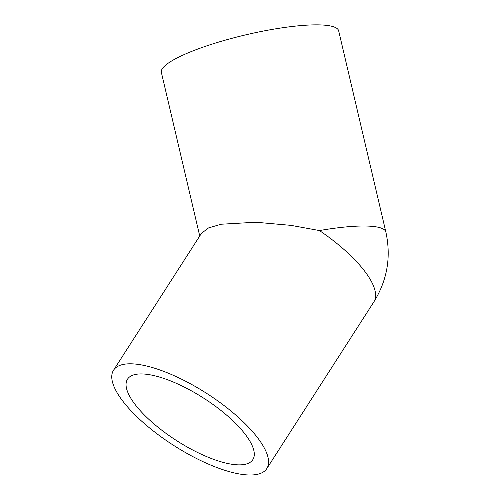 <?xml version="1.0" encoding="UTF-8"?>
<svg xmlns="http://www.w3.org/2000/svg" width="500" height="500" viewBox="0 0 500 500"><rect width="100%" height="100%" fill="white"/><g stroke="black" fill="none" stroke-linecap="round" stroke-linejoin="round"><path stroke-width="0.75" d="M265.35 470.394A91.056 30.8 32.7 0 1 170.706 443.488A91.056 30.8 32.7 0 1 113.556 370.194A91.056 30.8 32.7 0 1 206.812 393.488A91.056 30.8 32.7 0 1 266.788 468.612A91.056 30.8 32.7 0 1 265.35 470.394M199.737 236.012L161.363 72.412A91.056 17.306 166.8 0 1 246.062 34.769A91.056 17.306 166.8 0 1 338.669 30.825L385.85 231.975C391.294 256.938 387.281 280.269 373.812 301.981L373.812 301.981A91.056 30.8 -147.3 0 0 319.45 230.556L290.988 225.369L255.756 222.231L221.15 224.225L208.531 227.925L201.45 233.344L113.556 370.194M251.65 461.1A74.469 25.188 32.7 0 1 174.256 439.094A74.469 25.188 32.7 0 1 127.513 379.162A74.469 25.188 32.7 0 1 203.781 398.212A74.469 25.188 32.7 0 1 252.825 459.65A74.469 25.188 32.7 0 1 251.65 461.1M385.85 231.975A91.056 17.306 166.8 0 0 319.45 230.556M373.812 301.981L266.788 468.612"/></g></svg>
